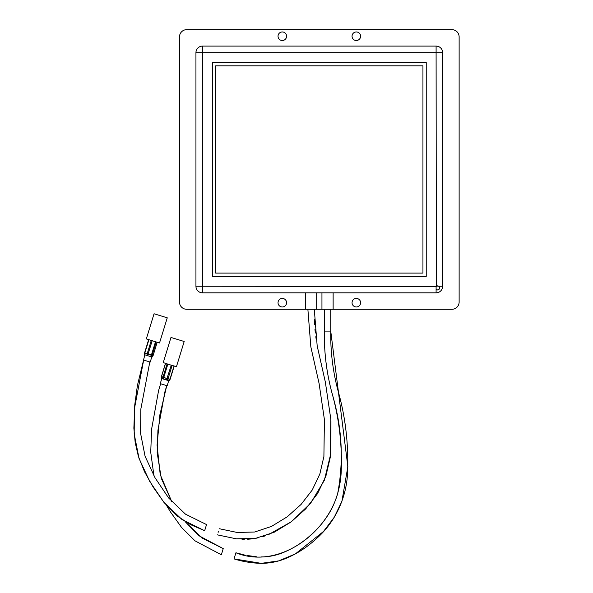 <?xml version="1.0" encoding="UTF-8"?>
<svg xmlns="http://www.w3.org/2000/svg" width="593" height="593" viewBox="0 0 593 593"><rect width="100%" height="100%" fill="white"/><g stroke="black" fill="none" stroke-linecap="round" stroke-linejoin="round"><path stroke-width="0.89" d="M437.582 285.848L436.759 286.019L438.82 286.256C440.162 288.013 439.754 289.251 437.582 289.962L436.1 289.332L436.1 286.478L437.582 285.848L438.753 286.211M356.326 298.427A4.277 4.277 0 0 0 352.049 302.704A4.277 4.277 0 0 0 356.326 306.981A4.277 4.277 0 0 0 360.603 302.704A4.277 4.277 0 0 0 356.326 298.427M282.305 298.427A4.277 4.277 0 0 0 278.028 302.704A4.277 4.277 0 0 0 282.305 306.981A4.277 4.277 0 0 0 286.582 302.704A4.277 4.277 0 0 0 282.305 298.427M356.326 31.955A4.277 4.277 0 0 0 352.049 36.232A4.277 4.277 0 0 0 356.326 40.509A4.277 4.277 0 0 0 360.603 36.232A4.277 4.277 0 0 0 356.326 31.955M282.305 31.955A4.277 4.277 0 0 0 278.028 36.232A4.277 4.277 0 0 0 282.305 40.509A4.277 4.277 0 0 0 286.582 36.232A4.277 4.277 0 0 0 282.305 31.955M451.896 309.287L186.736 309.287A7.235 7.235 0 0 1 179.494 302.052L179.494 36.885A7.235 7.235 0 0 1 186.736 29.65L451.896 29.65A7.235 7.235 0 0 1 459.13 36.885L459.13 302.052A7.235 7.235 0 0 1 451.896 309.287M437.582 289.962L438.257 289.844A2.053 2.053 0 0 0 438.805 289.554M439.265 289.087A2.053 2.053 0 0 0 439.369 288.917L439.391 286.916M436.1 286.478L202.524 286.256L202.524 52.681L195.942 52.681L195.942 286.256A6.582 6.582 -0 0 0 202.524 292.838L436.1 292.838A6.582 6.582 0 0 0 442.682 286.256L442.682 52.681A6.582 6.582 0 0 0 436.1 46.098L202.524 46.098L202.524 52.681L436.1 52.681L436.352 286.256M439.369 288.917A3.291 3.291 0 0 1 438.257 289.844M212.39 62.547L212.39 276.39L426.234 276.39L426.234 62.547L212.39 62.547M195.942 52.681A6.582 6.582 0 0 1 202.524 46.098M215.682 65.838L215.682 273.099L422.942 273.099L422.942 65.838L215.682 65.838M316.684 292.838L316.684 309.287M305.499 292.838L305.499 309.287M333.133 292.838L333.133 309.287M321.947 292.838L321.947 309.287M218.12 532.403L218.476 531.239M219.254 528.719L237.178 532.462L254.597 532.017L271.461 526.436L287.227 516.807L301.081 504.428L312.2 490.07L319.849 474.022L323.897 456.514L324.423 419.688L319.064 383.345L310.843 346.883L307.878 309.287M217.364 534.856L236.34 538.822L255.627 538.348L274.114 532.277L290.993 522.003L305.691 508.89L317.596 493.539L325.883 476.172L330.257 457.44L330.827 419.244L325.335 382.018L317.173 345.838L314.297 309.287M149.807 361.945L140.815 409.192L140.571 433.305L145.085 456.291L155.077 477.862L168.657 498.001L185.468 514.153L206.542 524.575L204.652 530.72L182.036 519.572L163.809 502.204L149.629 481.249L139.058 458.5L134.188 433.92L134.411 408.77L143.676 360.062M206.097 526.013L206.282 525.413M206.357 525.168L206.542 524.575M144.87 354.822L143.528 360.018L150.214 362.071L151.786 356.949M152.95 355.763L148.02 354.206L147.709 355.696L150.578 356.578L151.348 355.229L155.507 341.746M147.709 355.696L146.842 355.429L147.153 353.939L144.573 353.146A0.986 0.949 -72.9 0 1 144.618 352.879L148.687 339.648M148.91 339.715L144.84 352.946A0.986 0.712 107.1 0 0 144.788 353.213L144.811 354.799L146.842 355.429M156.189 341.953L152.119 355.185A0.986 0.949 -72.9 0 1 152.008 355.437L151.23 356.778L152.067 357.03L152.972 355.733A0.986 0.949 -72.9 0 0 153.09 355.481L157.16 342.25M151.23 356.778L150.578 356.578M144.596 354.733L144.573 353.191M152.179 340.716L148.02 354.206L147.153 353.939A0.986 0.712 107.1 0 1 147.205 353.673L151.274 340.441M160.696 315.802L167.263 317.826L159.524 342.976L146.323 338.914L154.054 313.764L160.696 315.802M223.235 548.621L221.352 554.766L223.235 548.621L198.759 535.635L185.023 521.506L201.939 538.014L223.235 548.621M234.035 558.902C242.915 561.653 251.988 563.135 261.261 563.35L234.035 558.902L235.918 552.772L244.175 554.878M330.746 309.287L330.746 331.102C330.397 352.761 333.214 374.035 339.181 394.938C345.675 419.303 348.491 444.832 347.639 471.531C346.727 498.935 334.126 523.36 316.151 538.867C307.122 547.272 296.923 553.832 285.552 558.554C277.761 561.712 269.659 563.313 261.261 563.35L278.784 560.867L295.321 553.936L323.519 531.461L334.244 517.244L341.909 501.33L347.854 466.602L330.738 331.102L324.341 331.102C324.008 353.45 326.876 375.228 332.947 396.45C339.374 420.926 342.139 445.795 341.234 471.05C340.738 483.829 337.773 495.985 332.332 507.512C327.143 517.607 320.324 526.465 311.888 534.078C303.082 542.306 293.098 548.636 281.934 553.069C275.278 555.626 268.392 556.916 261.276 556.938L261.276 556.938M235.918 552.772C278.073 569.732 326.017 534.219 337.662 493.628C343.703 461.428 342.183 429.228 333.096 397.028C326.936 375.547 324.015 353.569 324.341 331.102L324.334 309.287M184.186 341.501L176.462 366.659L169.746 364.739L163.253 362.605L170.977 337.447L184.186 341.501L170.977 337.447M161.815 378.519L160.251 383.634L167.167 385.754L168.731 380.647M169.954 379.416L163.727 377.593L163.549 379.112L166.492 380.017L171.266 365.206M163.549 379.112L162.801 378.868L162.979 377.348L161.489 376.829L161.518 378.416L162.801 378.868M172.111 365.458L168.071 378.638A0.986 0.823 -74.7 0 1 167.96 378.89L167.308 380.261L168.968 380.713L169.887 379.416A0.986 0.823 -74.7 0 0 169.998 379.164L174.031 366.022M167.308 380.261L166.492 380.017M169.124 380.75L170.021 379.483A0.986 0.986 0 0 0 170.161 379.201L162.979 377.348A0.986 0.889 109.4 0 1 163.023 377.081L167.063 363.902M165.566 363.42L161.533 376.555A0.986 0.889 109.4 0 0 161.489 376.829M442.682 286.256L438.82 286.256M436.1 289.332L436.1 292.838M442.682 52.681L436.1 52.681L436.1 46.098M195.942 286.256L202.524 286.256L202.524 292.838M144.618 352.879L153.09 355.481M171.851 501.819L161.281 478.306L157.175 452.793L157.931 430.325L164.906 391.81L166.752 385.665L159.858 414.9L157.078 445.128L160.221 474.563L171.829 501.797M161.541 376.54L163.801 377.333L167.849 364.154M314.297 309.754L314.312 313.882M314.401 319.153L314.609 324.423M314.942 329.174L315.343 333.058M315.81 336.728L316.202 339.515M330.938 420.815L330.916 451.607M330.635 454.394L324.319 480.367L310.606 503.287L291.296 521.773L268.029 534.879M265.894 535.657L262.743 536.665M258.822 537.695L254.99 538.459M251.632 538.926L247.681 539.23M244.316 539.296L241.981 539.252M143.224 361.515L137.406 385.517L134.744 405.019L133.87 428.205L135.182 442.504L138.399 456.462L144.559 471.791L153.246 487.224L164.179 502.664L177.381 516.11L190.383 524.553L204.652 530.72M157.197 342.265L153.127 355.496A0.986 0.986 0 0 1 152.994 355.77L152.104 357.045M148.65 339.633L144.581 352.865A0.986 0.986 0 0 0 144.536 353.169L144.559 354.725M221.345 554.766L195.008 540.846L181.651 527.555L170.658 512.211L166.618 505.577M153.95 475.882L150.733 452.251L151.593 429.228L158.576 390.631L160.621 383.782M247.029 555.471L256.346 556.745M174.194 366.066L170.161 379.201M165.469 363.39L161.444 376.518A0.986 0.986 0 0 0 161.4 376.829L161.429 378.378"/></g></svg>
